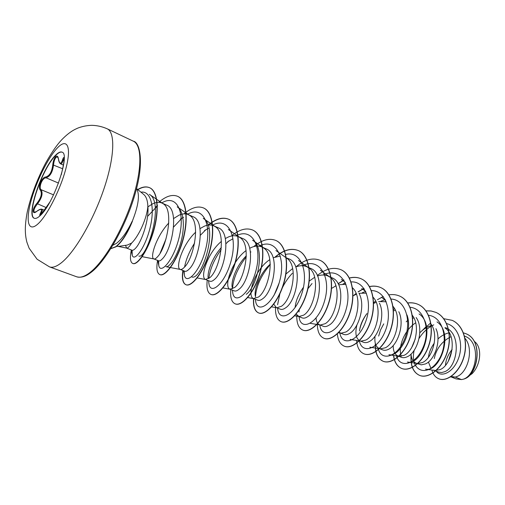 <?xml version="1.0" encoding="UTF-8"?>
<svg xmlns="http://www.w3.org/2000/svg" width="505" height="505" viewBox="0 0 505 505"><rect width="100%" height="100%" fill="white"/><g stroke="black" fill="none" stroke-linecap="round" stroke-linejoin="round"><path stroke-width="0.76" d="M34.428 218.33C26.102 215.711 42.186 168.525 55.544 155.584C58.277 152.769 60.461 151.639 62.102 152.188M55.31 155.483C58.113 152.592 60.335 151.475 61.982 152.131C70.788 153.564 53.429 204.392 40.009 215.768C37.623 217.983 35.722 218.816 34.308 218.28C25.723 216.121 41.858 168.512 55.31 155.483M40.444 215.263L40.293 215.294C40.798 214.922 42.029 214.246 46.233 207.713L49.812 202.101L40.848 214.915C39.459 216.083 39.346 215.483 40.501 213.123C42.559 208.836 41.328 208.243 36.808 211.336C31.948 215.471 31.998 208.925 36.77 203.471C41.208 197.815 42.37 193.314 40.255 189.975C37.54 187.563 41.921 176.977 45.614 177.015L45.961 177.779L44.838 178.114C41.511 179.647 38.79 187.74 41.038 189.684C43.184 193.207 41.953 197.985 37.345 204.026C34.163 208.117 33.216 210.875 34.51 212.296L36.808 211.336M45.614 177.015C49.534 175.974 51.92 171.908 52.766 164.813C53.145 161.19 54.092 158.488 55.594 156.714C57.059 155.42 58.024 156.171 58.479 158.968C59.552 164.226 60.903 164.529 62.538 159.877C64.388 154.025 64.728 160.173 62.917 167.395L61.408 174.25M44.547 210.257L41.909 209.203C42.666 209.588 42.471 210.901 41.322 213.148L40.52 215.086M58.479 158.968L57.545 156.834L56.068 157.358C54.685 158.987 53.852 161.474 53.568 164.819C52.57 172.3 50.039 176.624 45.961 177.779L58.517 183.081M63.561 159.17L63.138 160.426C62.298 162.989 61.446 164.131 60.581 163.86L63.396 165.091M136.527 188.636C140.043 194.444 138.597 205.402 132.19 221.512L132.07 221.461C127.165 233.487 121.755 241.889 115.834 246.661L110.854 248.637M132.19 221.512L132.443 221.234C127.519 233.411 122.065 241.92 116.074 246.756L110.81 248.7M132.07 221.461C127.052 231.953 121.812 239.275 116.371 243.416L112.975 245.177M116.737 246.238L118.385 246.415L127.336 245.064L131.635 243.063C139.121 235.772 147.081 217.706 147.858 206.236C147.599 200.46 146.216 196.527 143.698 194.425L136.546 188.567M157.604 205.87L155.382 207.088M131.956 250.19C132.897 250.537 134.172 249.798 135.794 247.974C141.564 241.813 149.246 220.205 147.858 206.236M168.79 223.002C156.361 235.974 149.669 257.834 153.829 258.913L154.019 258.97C154.934 259.16 156.133 258.402 157.611 256.704C166.353 248.069 174.623 209.815 163.02 203.66L161.789 202.985C159.17 201.886 156.159 202.145 152.762 203.761L147.902 206.842M125.619 245.645L126.629 248.088C127.424 248.252 128.522 247.437 129.93 245.632L131.635 243.063M450.435 376.951L455.321 377.109L461.519 379.583L463.666 379.11C477.073 374.369 481.214 342.093 465.042 336.286M451.135 376.49L455.321 377.109L457.025 376.522C467.674 372.722 474.41 349.125 464.966 338.287M438.744 372.153L441.648 372.564L444.854 371.648C457.814 366.668 461.905 333.552 445.46 327.676M449.229 332.751L448.743 332.864C444.842 333.849 441.256 335.869 437.986 338.937M434.3 343.091C431.005 347.667 429.054 352.383 428.448 357.243M428.417 362.016L430.885 368.195M433.542 370.108L434.988 370.5L439.918 369.673C451.975 365.26 457.883 336.336 444.88 327.827M451.015 336.646C441.862 341.43 436.282 348.74 434.275 358.588M416.675 363.404L421.328 364.863L425.519 363.916C434.464 360.185 441.654 340.894 435.973 328.711M431.844 325.435L431.762 325.46C427.356 326.634 423.373 329.096 419.8 332.845M415.287 338.855L411.752 347.408M411.032 354.043C411.341 358.777 413.002 361.814 416.013 363.139L417.351 363.505L422.275 362.615C432.394 358.544 439.407 335.08 430.828 323.8M401.267 357.256C403.11 357.963 405.155 357.767 407.421 356.669C417.332 352.484 424.44 328.925 416.158 317.531M413.892 317.923L412.503 318.377M393.218 345.489C393.124 350.994 394.695 354.478 397.934 355.956L399.158 356.29L404.069 355.331C414.34 350.975 421.347 326.078 412.137 315.107M383.762 323.869L380.536 329.935L378.662 336.077M382.714 349.902C384.488 350.596 386.495 350.363 388.736 349.195C397.751 345.01 404.985 323.907 398.805 311.699M395.358 310.209L393.458 310.928M375.057 336.122C374.325 342.706 375.733 346.847 379.28 348.538L380.391 348.848L385.283 347.812C395.68 343.147 402.681 316.761 392.833 306.182M366.946 313.58C362.678 319.305 360.191 325.1 359.484 330.964M360.519 341.083L363.562 342.289C365.292 342.958 367.255 342.687 369.445 341.475C378.302 337.094 385.681 315.467 379.457 303.17M376.206 302.287L373.58 303.454M356.928 324.955C354.889 333.414 355.918 338.722 360.021 340.881L361.018 341.159L365.873 340.048C376.294 335.08 383.327 307.488 373.081 297.23M343.798 334.405C345.464 335.049 347.371 334.746 349.51 333.496C358.417 328.881 365.835 305.891 359.213 293.74M356.397 294.156L352.963 295.936M338.83 332.183L341.02 333.224L345.818 332.019C356.341 326.691 363.366 297.477 352.477 287.793M319.968 324.961L323.351 326.306C324.949 326.924 326.798 326.577 328.9 325.252C341.045 318.832 346.903 282.869 331.734 277.7M335.901 285.824L331.539 288.437M316.054 318.112C316.338 321.679 317.506 323.907 319.57 324.803L320.359 325.024L325.087 323.724C335.787 317.954 342.743 286.689 330.971 277.927M298.657 316.49L302.224 317.904C303.751 318.491 305.538 318.099 307.583 316.723C319.419 310.019 325.542 273.508 310.581 268.389L306.661 266.665C303.675 265.396 300.393 265.371 296.82 266.596L295.766 266.987M320.309 270.188L330.074 277.226L327.953 276.02C324.923 274.733 321.616 274.676 318.024 275.844L317.563 276.001M314.666 277.283L309.016 281.241M303.448 287.301C298.436 294.346 295.665 301.1 295.135 307.577M295.999 313.99L298.998 316.547L303.638 315.139C314.52 308.864 321.382 275.37 308.656 267.789L306.661 266.665M280.37 309.193C281.822 309.748 283.539 309.312 285.521 307.892C297.041 300.898 303.417 263.629 288.671 258.775M292.66 268.546L285.672 274.215M279.196 282.844L274.158 295.072M273.792 304.168L276.311 307.608L276.904 307.779L281.436 306.257C292.048 299.648 299.105 265.415 286.486 258.03L286.278 257.885M270.27 264.172C260.46 272.675 254.129 288.21 255.227 295.741M269.822 259.633C254.615 269.285 246.465 296.511 253.542 298.556L257.739 300.223C259.097 300.746 260.744 300.254 262.676 298.752C273.849 291.334 280.496 253.586 266.002 248.807L261.805 246.945C258.913 245.72 255.7 245.784 252.172 247.122L249.691 248.258M280.351 256.054L273.161 257.739M253.718 298.625C253.226 306.447 254.892 311.225 258.699 312.974L258.51 312.898C254.703 311.156 253.043 306.371 253.529 298.55L258.44 297.054C268.755 290.091 276.014 255.101 263.541 247.923L261.805 246.945M246.326 255.801C236.87 265.043 230.911 280.509 232.167 287.326M234.307 290.886C235.582 291.372 237.142 290.836 238.998 289.277C249.76 281.512 256.729 243.17 242.514 238.467L238.158 236.555C235.324 235.355 232.155 235.456 228.651 236.858L225.337 238.537M246.086 250.568C231.441 261.098 223.551 287.37 229.958 289.176L234.61 287.515C244.59 280.174 252.071 244.407 239.768 237.451L238.158 236.555M232.982 238.751L227.641 241.781M221.335 247.551C212.334 257.449 206.936 272.473 208.256 278.457M210.023 281.222C211.197 281.664 212.674 281.077 214.448 279.448C224.782 271.343 232.066 232.161 218.147 227.78M221.398 241.396C207.385 252.803 199.816 277.889 205.51 279.461L209.891 277.63C219.505 269.878 227.225 233.31 215.124 226.6L213.64 225.779C210.869 224.605 207.751 224.757 204.279 226.227L199.999 228.62M208.767 228.184L204.5 230.564M195.669 232.174C182.381 244.414 175.203 268.054 180.152 269.38L184.824 271.236C185.884 271.639 187.267 270.983 188.977 269.253C198.856 260.649 206.463 220.938 192.885 216.67M180.152 269.38L180.405 269.455C181.428 269.657 182.703 268.963 184.243 267.366C193.447 259.191 201.426 221.79 189.558 215.345L188.201 214.593C185.499 213.457 182.431 213.659 178.997 215.199L173.613 218.539M183.656 217.232L180.436 219M153.829 258.913L158.684 260.845C159.637 261.18 160.918 260.46 162.522 258.674C171.877 249.64 179.856 209.272 166.663 205.131L161.789 202.985M386.268 301.756L378.63 301.573M366.491 293.146L358.973 293.285M346.045 284.277L338.634 284.763M286.076 257.752L288.683 258.762M465.143 378.586L472.061 373.694C481.139 364.578 482.344 346.847 474.321 341.412L474.17 341.273M452.158 349.428C448.105 354.428 445.871 359.712 445.467 365.285M461.519 379.583L456.129 378.92M448.352 361.119L451.634 351.158M446.464 323.516C458.71 326.495 463.849 344.258 458.496 358.411C453.307 372.715 441.061 377.974 436.213 371.169M443.63 318.674L452.145 320.334C463.622 325.327 468.343 342.75 463.514 357.894C458.805 373.113 446.559 382.039 438.763 378.763C435.348 377.323 433.063 374.426 431.914 370.058M463.42 332.845L465.932 333.717C483.885 340.572 477.547 375.676 463.71 379.103L463.666 379.11M452.215 320.366L452.284 320.397C463.767 325.39 468.488 342.813 463.659 357.95C458.95 373.176 446.704 382.096 438.902 378.819L438.832 378.794M466.001 333.748L466.071 333.773C483.373 340.364 478.292 373.946 464.84 378.737L463.71 379.103M163.02 203.66L149.354 194.33C164.965 202.808 146.223 259.816 138.862 256.022M189.558 215.345L177.211 206.848C183.902 211.235 185.032 226.764 181.036 241.718C177.066 256.723 169.459 267.581 165.968 266.697L180.405 269.455M215.124 226.6L203.269 218.375C219.378 227.465 201.274 280.938 191.919 276.961M252.582 240.21C265.819 247.715 257.727 286.171 246.238 294.346M406.961 314.899C413.507 331.943 399.158 357.508 388.926 354.725L399.158 356.29M419.081 313.959C436.37 325.132 421.662 365.91 407.44 362.022L417.351 363.505M401.26 356.284C397.763 347.364 404.196 330.169 415.684 322.815M437.021 321.9C454.248 333.142 439.893 372.93 425.393 369.111L434.988 370.5M433.789 324.848C427.836 327.72 422.925 332.258 419.068 338.464M414.201 350.236C409.599 369.224 425.305 378.371 437.197 362.066C449.418 346.114 445.214 316.995 428.379 315.259M396.52 355.886C399.708 368.524 415.533 365.153 423.007 347.604C430.752 330.245 424.396 308.416 410.085 307.286M378.22 348.507C381.086 361.441 396.93 357.729 404.404 339.556C412.143 321.578 405.547 299.528 391.053 299.061M385.264 299.623L380.846 301.22M366.112 314.691C362.868 319.684 360.696 324.803 359.604 330.03M359.358 340.894C361.87 354.163 377.778 350.022 385.22 331.128C392.934 312.412 385.978 290.205 371.251 290.615M365.734 291.417L362.249 292.755M339.89 333.041C342.024 346.638 357.938 342.062 365.361 322.461C373.056 303.038 365.828 280.685 350.918 281.941M345.527 282.996L343.021 284.018M319.791 324.892C321.616 340.263 340.017 332.227 346.234 308.972C352.787 285.849 339.884 266.299 323.118 275.004M312.046 283.532L307.943 288.69M299.301 309.376L298.998 311.989M299.055 316.648C300.475 332.044 318.409 323.755 324.772 300.197C331.463 276.765 319.173 256.982 302.514 265.706M292.357 273.281C288.292 277.554 284.953 282.409 282.339 287.85M279.877 293.822L277.586 304.742M277.624 308.126C278.577 322.638 294.402 316.143 301.643 294.131C309.161 272.277 300.936 250.089 285.495 254.52M270.276 264.513C261.167 275.307 256.218 286.127 255.442 296.984M255.536 300.361L255.467 299.32L255.536 300.361C256.793 314.798 273.571 304.742 279.764 280.755C286.259 256.881 275.175 237.464 259.033 246.169M250.928 251.894L250.474 252.317M246.295 256.799C237.76 267.928 233.171 278.59 232.521 288.772M232.534 290.956L232.679 292.376C234.238 305.594 250.322 293.91 256.161 269.885C262.284 245.948 251.774 227.244 236.075 235.904M228.841 240.948L225.994 243.7M221.158 249.476C213.994 259.772 209.897 269.449 208.874 278.501M208.805 282.667L208.969 283.936C210.736 295.917 226.133 282.68 231.656 258.604C237.445 234.604 227.502 216.62 212.239 225.293M205.977 229.617L200.422 235.204M194.621 243.012C189.312 251.559 185.973 259.545 184.603 266.975M184.123 270.958L184.357 275.029C186.244 285.761 200.952 271.015 206.198 246.894C211.696 222.831 202.309 205.56 187.469 214.316M182.16 217.977L173.613 227.01M166.012 238.897L160.186 252.992M158.589 260.807L158.778 265.636C160.704 275.099 174.736 258.876 179.736 234.711C184.969 210.579 176.131 194.053 161.714 202.953M157.326 206.002L147.542 216.449M132.108 250.234L132.222 255.151C133.945 262.246 144.739 248.971 149.878 228.626C155.174 208.319 151.342 190.536 140.933 192.159M430.386 323.194L421.568 331.122M411.102 354.996C410.262 365.544 413.077 372.343 419.541 375.392C428.423 379.059 441.957 368.738 447.133 352.137C452.436 335.598 447.481 317.361 435.903 312.374L431.043 310.947L425.848 310.834M412.749 315.966L412.301 316.281M393.509 355.425C394.355 362.148 397.056 366.478 401.608 368.435C410.3 372.027 423.758 361.428 428.991 344.549C434.357 327.726 429.572 309.312 418.09 304.37C414.876 302.95 411.423 302.476 407.731 302.95M394.512 308.58L393.218 309.565M375.303 343.349C374.931 352.724 377.532 358.689 383.112 361.252C391.59 364.774 404.959 353.879 410.256 336.709C415.684 319.602 411.076 300.999 399.714 296.113C396.381 294.642 392.783 294.226 388.926 294.857M383.232 296.536L377.418 299.743M375.638 301.043L373.403 302.905M356.606 340.452C357.136 347.465 359.604 351.928 364.017 353.847C372.273 357.281 385.53 346.077 390.895 328.61C396.387 311.2 391.975 292.408 380.738 287.585C377.241 286.051 373.454 285.704 369.37 286.556M363.928 288.38L358.102 291.814M356.088 293.373L353.715 295.482M337.34 333.672C337.895 340.256 340.212 344.429 344.296 346.19C352.307 349.542 365.443 338.009 370.878 320.233C376.433 302.514 372.235 283.532 361.138 278.779C357.502 277.188 353.538 276.929 349.258 278.009M343.943 280.01L338.085 283.715M335.825 285.59L335.162 286.183M317.348 324.519C317.519 331.835 319.709 336.425 323.92 338.281C331.665 341.538 344.662 329.664 350.167 311.566C355.785 293.525 351.815 274.348 340.881 269.676C333.521 266.804 325.668 268.736 317.323 275.465M296.795 315.246C296.561 323.219 298.581 328.174 302.855 330.106C310.31 333.256 323.156 321.029 328.723 302.596C334.411 284.22 330.687 264.854 319.93 260.264C312.481 257.399 304.49 259.614 295.962 266.911M275.522 307.154C275.193 314.987 277.037 319.823 281.064 321.653C288.204 324.683 300.873 312.077 306.516 293.304C312.267 274.587 308.82 255.019 298.253 250.524C291.196 247.797 283.532 249.918 275.25 256.893M258.51 312.898C265.314 315.802 277.782 302.804 283.494 283.677C289.321 264.595 286.158 244.83 275.806 240.437C269.133 237.842 261.773 239.9 253.737 246.604M230.785 289.504C230.097 297.388 231.549 302.16 235.153 303.833C241.586 306.604 253.838 293.19 259.62 273.685C265.516 254.236 262.669 234.269 252.557 229.99C246.238 227.528 239.181 229.535 231.385 236.012M207.239 280.149C206.33 288.084 207.568 292.849 210.945 294.44C216.98 297.06 228.986 283.21 234.844 263.32C240.809 243.479 238.309 223.311 228.456 219.164C222.478 216.822 215.704 218.81 208.142 225.11M182.848 270.453C181.712 278.451 182.709 283.198 185.846 284.694C191.439 287.156 203.174 272.845 209.114 252.557C215.149 232.313 213.015 211.942 203.452 207.927C197.796 205.712 191.3 207.7 183.959 213.886M157.573 260.403C156.184 268.458 156.929 273.186 159.801 274.587C164.92 276.873 176.346 262.076 182.368 241.365C188.472 220.698 186.749 200.125 177.501 196.268C172.155 194.173 165.905 196.192 158.772 202.316M131.262 250.398C129.804 257.979 130.303 262.329 132.746 263.446C137.272 265.472 147.927 250.417 153.545 230.349C159.264 210.288 157.775 191.06 149.442 187.645C146.078 186.244 142.17 186.869 137.72 189.526M426.201 326.565L422.325 330.472M411.177 355.672C410.533 365.904 413.368 372.501 419.687 375.449C428.568 379.116 442.109 368.795 447.278 352.2C452.587 335.661 447.632 317.43 436.049 312.437L431.144 311.004L425.898 310.91M412.825 316.079L412.32 316.433M407.724 320.29L406.216 321.83M393.654 355.451C394.493 362.186 397.195 366.535 401.759 368.492C410.451 372.09 423.91 361.492 429.149 344.612C434.515 327.795 429.723 309.376 418.241 304.439C414.996 303.006 411.512 302.533 407.787 303.032M394.582 308.707L393.231 309.735M375.43 343.804C375.165 352.97 377.778 358.809 383.27 361.315C391.754 364.837 405.117 353.942 410.413 336.778C415.842 319.665 411.234 301.068 399.872 296.183L399.79 296.151M364.099 353.872L364.181 353.904C372.438 357.344 385.694 346.14 391.059 328.679C396.551 311.269 392.139 292.477 380.903 287.661C377.368 286.108 373.542 285.773 369.426 286.651M364.004 288.488L358.184 291.94M356.151 293.525L354.289 295.166M344.378 346.222L344.467 346.253C352.477 349.605 365.614 338.079 371.049 320.303C376.597 302.59 372.4 283.608 361.302 278.855C357.628 277.245 353.633 276.999 349.308 278.116M344.019 280.13L338.161 283.854M324.008 338.318L324.096 338.35C331.842 341.601 344.839 329.733 350.337 311.642C355.962 293.601 351.991 274.43 341.052 269.752L340.963 269.714M302.943 330.144L303.032 330.175C310.493 333.325 323.339 321.098 328.906 302.672C334.594 284.302 330.87 264.929 320.107 260.34L320.018 260.302M281.159 321.685L281.247 321.723C288.393 324.753 301.062 312.153 306.705 293.386C312.456 274.669 309.003 255.101 298.436 250.606C291.473 247.898 283.892 249.95 275.692 256.748M259.968 277.561L256.464 286M258.699 312.974C265.504 315.877 277.977 302.886 283.69 283.76C289.517 264.683 286.354 244.912 275.995 240.525L275.9 240.481M235.254 303.871L235.349 303.909C241.788 306.68 254.04 293.272 259.822 273.773C265.718 254.324 262.871 234.358 252.752 230.078L252.658 230.034M211.052 294.478L211.153 294.516C217.188 297.142 229.194 283.292 235.059 263.408C241.018 243.574 238.511 223.406 228.658 219.252C222.73 216.929 216.014 218.867 208.508 225.066M183.056 270.535C181.92 278.533 182.924 283.28 186.055 284.776C191.66 287.244 203.395 272.934 209.329 252.645C215.364 232.407 213.23 212.037 203.666 208.022L203.559 207.978M159.908 274.625L160.022 274.676C165.148 276.961 176.58 262.164 182.595 241.459C188.7 220.799 186.97 200.226 177.722 196.363L177.608 196.319M132.859 263.49L132.973 263.534C137.505 265.561 148.161 250.512 153.785 230.444C159.498 210.389 158.008 191.168 149.669 187.746C146.292 186.339 142.359 186.976 137.884 189.665M62.538 159.877L64.053 160.824M60.581 163.86C59.489 163.134 58.776 161.556 58.447 159.125L58.529 159.29M52.766 164.813L62.614 168.739M53.549 194.854L41.038 189.684L40.255 189.975M46.283 207.631L36.77 203.471M37.048 211.159L36.89 211.216C39.087 209.55 40.76 208.881 41.909 209.203M42.149 213.482L40.501 213.123M38.008 223.86C28.431 232.717 25.509 221.689 30.729 202.038C35.817 182.494 47.786 157.996 57.235 148.079C66.748 137.878 71.54 145.718 66.363 166.738C61.332 187.633 47.502 215.326 38.008 223.86M61.238 262.89C56.44 266.646 52.52 267.972 49.484 266.867L37.086 259.235L29.113 248.207L26.904 242.236C24.865 234.352 24.606 225.943 27.333 211.582C31.127 195.246 37.244 179.048 45.69 162.982C52.476 150.982 57.469 144.405 61.332 140.163C66.635 134.614 71.71 130.789 76.558 128.674C78.288 127.765 84.392 125.486 91.935 125.328C97.238 125.474 102.338 126.641 107.237 128.826C115.418 132.379 114.629 157.352 103.891 189.028C93.217 220.666 74.557 252.506 61.238 262.89M133.345 141.198C139.336 141.855 144.992 160.64 134.886 194.64C125.436 227.622 104.516 263.13 90.136 273.06C85.345 276.677 80.838 277.92 76.627 276.778C79.916 277.971 84.064 276.778 89.057 273.199C102.913 263.294 121.667 232.256 131.919 201.129C142.24 169.97 142.208 145.087 133.345 141.198L107.237 128.826M76.627 276.778L49.484 266.867M131.944 250.215L126.496 248.05M438.731 372.172L434.262 370.399M401.26 357.275L398.546 356.195M382.708 349.902L379.836 348.759M343.785 334.43L340.578 333.155M280.363 309.218L276.311 307.608M234.301 290.905L229.958 289.176M210.011 281.247L205.51 279.461M465.042 336.279L464.448 336.014M331.741 277.687L327.953 276.02M218.16 227.761L213.64 225.779M192.891 216.658L188.201 214.593M456.129 378.927L451.59 377.115M142.157 256.673L154.019 258.97M197.19 277.946L205.838 279.555M228.374 229.491L239.768 237.451M222.913 287.932L230.368 289.296M252.588 240.203L263.541 247.923M247.463 297.521L254.047 298.701M275.951 250.549L286.486 258.03M271.608 306.844L276.904 307.779M298.512 260.536L308.656 267.789M294.453 315.77L298.998 316.547M310.304 323.339L320.359 325.024M341.38 279.524L345.212 282.308M338.268 332.776L341.02 333.224M361.763 288.551L365.759 291.473M350.104 339.41L361.018 341.159M381.49 297.287L385.637 300.349M369.824 347.194L380.391 348.848M126.629 248.088L117.892 246.358M232.679 292.376L232.458 290.173M208.969 283.936L208.546 280.666M184.357 275.029L183.694 270.787M158.778 265.636L157.844 260.511M132.222 255.151L131.161 249.899M64.122 158.185L64.034 158.059C63.819 158.822 65.057 156.619 62.917 167.382L61.313 174.667"/></g></svg>
